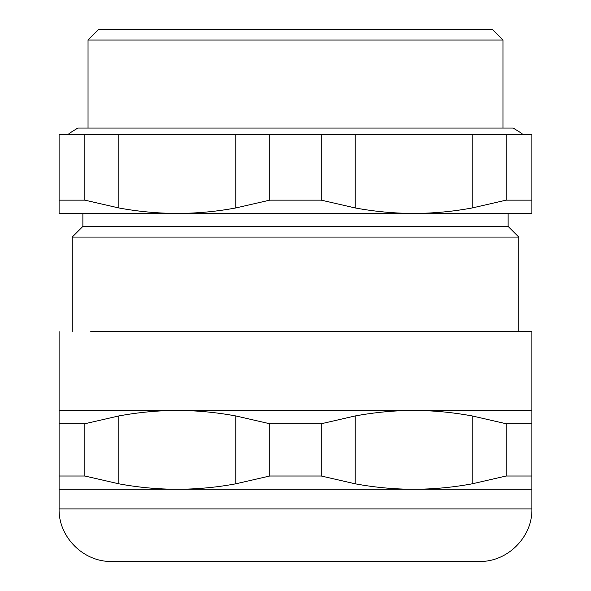 <?xml version="1.0" encoding="UTF-8"?>
<svg xmlns="http://www.w3.org/2000/svg" width="591" height="591" viewBox="0 0 591 591"><rect width="100%" height="100%" fill="white"/><g stroke="black" fill="none" stroke-linecap="round" stroke-linejoin="round"><path stroke-width="0.89" d="M59.1 200.15L59.1 134.615L84.853 134.615L84.853 200.15L59.1 200.15L59.1 213.417L177.3 213.417C196.921 213.373 216.409 211.548 235.779 207.958L269.747 200.15L269.747 134.615L84.853 134.615M269.747 134.615L506.147 134.615L506.147 200.15L472.202 207.951L472.179 134.615L472.202 207.951M506.147 200.15L531.9 200.15L531.9 134.615L506.147 134.615M235.809 207.951L235.779 134.615L235.779 207.958M118.821 207.958L118.798 134.615L118.821 207.958C138.191 211.548 157.679 213.373 177.3 213.417L413.7 213.417C433.321 213.373 452.809 211.548 472.179 207.958M84.853 200.15L118.798 207.951M321.253 134.615L321.253 200.15L269.747 200.15M321.253 200.15L355.221 207.958C374.591 211.548 394.079 213.373 413.7 213.417L531.9 213.417L531.9 200.15M355.198 134.615L355.198 207.951M355.221 134.615L355.221 207.958M82.873 226.552L82.873 213.417L177.3 213.417M413.7 213.417L508.127 213.417L508.127 226.552M82.74 226.552L508.26 226.552L518.765 237.057L72.235 237.057L82.74 226.552M518.765 331.617L518.765 237.057M72.235 331.617L72.235 237.057M88.037 128.048L88.037 40.055L502.963 40.055L502.963 128.048M88.037 40.055L98.549 29.55L492.451 29.55L502.963 40.055M438.81 561.45L460.98 561.45M531.9 410.479L531.9 423.747L506.147 423.747L472.179 415.938C451.975 412.259 432.479 410.435 413.7 410.479C394.928 410.442 375.433 412.259 355.221 415.938L321.253 423.747L269.747 423.747L235.779 415.938C215.567 412.259 196.072 410.435 177.3 410.479C158.521 410.442 139.025 412.259 118.821 415.938L84.853 423.747L59.1 423.747L59.1 410.479L531.9 410.479L531.9 331.617L90.77 331.617M479.367 561.45L111.633 561.45C83.56 562.174 58.376 536.983 59.1 508.917L531.9 508.917C532.624 536.983 507.44 562.174 479.367 561.45M531.9 415.938L531.9 489.274L59.1 489.274L59.1 415.938M59.1 476.006L84.853 476.006L118.821 483.815C138.205 487.405 157.701 489.222 177.3 489.274C196.906 489.222 216.402 487.405 235.779 483.815L235.779 415.938M118.821 483.815L118.821 415.938M84.853 476.006L84.853 423.747M118.798 483.815L118.798 415.938M235.779 483.815L269.747 476.006L269.747 423.747M235.802 483.815L235.802 415.938M269.747 476.006L321.253 476.006L321.253 423.747M321.253 476.006L355.198 483.815L355.198 415.931M355.198 483.822L355.221 415.938M355.221 483.815C374.605 487.405 394.101 489.222 413.7 489.274C433.306 489.222 452.802 487.405 472.179 483.815L472.179 415.931M472.179 483.822L472.202 415.938M472.202 483.815L506.147 476.006L506.147 423.747M506.147 476.006L531.9 476.006M59.1 410.479L59.1 331.617M531.9 489.274L531.9 508.917M59.1 489.274L59.1 508.917M522.474 134.615L522.03 133.566L513.187 128.048L77.813 128.048L68.97 133.566L68.526 134.615"/></g></svg>
